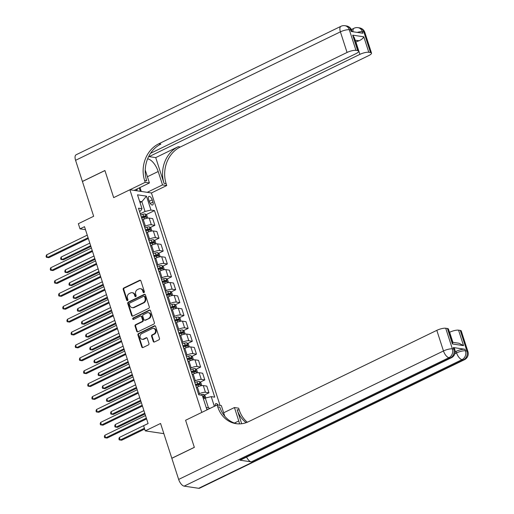 <?xml version="1.0" encoding="UTF-8"?>
<svg xmlns="http://www.w3.org/2000/svg" width="514" height="514" viewBox="0 0 514 514"><rect width="100%" height="100%" fill="white"/><g stroke="black" fill="none" stroke-linecap="round" stroke-linejoin="round"><path stroke-width="0.77" d="M143.971 292.614A0.771 0.655 -81.5 0 0 144.363 291.605L140.894 280.856A1.105 0.938 -81.5 0 0 139.679 280.271L123.765 287.994A1.105 0.938 -81.5 0 0 123.206 289.433L126.682 300.182A0.771 0.655 -81.5 0 0 127.915 299.585L127.466 298.191A3.527 3.007 -81.5 0 1 129.252 293.584L130.582 292.941A3.527 3.007 -81.5 0 1 132.143 292.691A3.527 3.007 -81.5 0 1 134.456 294.805L134.906 296.199A0.771 0.655 -81.5 0 0 136.139 295.595L135.69 294.207A3.527 3.007 -81.5 0 1 137.476 289.594L138.799 288.952A3.527 3.007 -81.5 0 1 140.367 288.701A3.527 3.007 -81.5 0 1 142.674 290.815L143.123 292.209A0.771 0.655 -81.5 0 0 143.971 292.614M218.225 405.141A3.592 1.626 64.1 0 0 215.79 403.631A3.592 1.626 64.1 0 0 215.302 405.854M153.236 341.399A1.105 0.938 -81.5 0 0 154.444 341.983L158.91 339.818A1.105 0.938 -81.5 0 0 159.468 338.373L155.613 326.435A1.105 0.938 -81.5 0 0 154.399 325.857L138.484 333.573A1.105 0.938 -81.5 0 0 137.932 335.012L141.787 346.956A1.105 0.938 -81.5 0 0 142.995 347.535L148.392 344.92A1.105 0.938 -81.5 0 0 148.951 343.481L147.3 338.373A1.105 0.938 -81.5 0 0 146.085 337.788L143.412 339.086A2.949 2.512 -81.5 0 1 142.102 339.291A2.949 2.512 -81.5 0 1 140.026 336.779A2.949 2.512 -81.5 0 1 141.665 333.67L152.144 328.587A2.949 2.512 -81.5 0 1 153.448 328.382A2.949 2.512 -81.5 0 1 155.524 330.894A2.949 2.512 -81.5 0 1 153.892 334.004L152.144 334.852A1.105 0.938 -81.5 0 0 151.585 336.291L153.236 341.399L153.821 341.489A1.105 0.938 -81.5 0 0 154.258 342.048M150.557 153.3L355.759 53.752A6.74 1.773 162.1 0 0 358.682 51.162L354.326 37.689L352.681 35.151L363.796 36.809L368.789 52.267L370.504 52.524L363.848 31.907L362.389 31.695L362.89 33.237L351.255 31.502L350.754 29.96L349.295 29.741L355.958 50.359A6.74 1.773 162.1 0 0 347.059 52.46L340.403 31.842L75.577 160.31L82.401 181.436L104.92 170.513L113.678 197.627L104.94 170.564L82.42 181.487L93.657 216.278L78.346 223.706L80.011 228.858L84.514 226.674L148.103 423.549L143.599 425.733L145.263 430.886L163.87 433.655M198.693 488.3L463.512 359.839A6.74 3.052 64.1 0 0 464.457 359.716L199.631 488.178A6.74 3.052 -115.9 0 1 198.693 488.3L184.141 486.135A6.74 3.052 -115.9 0 1 178.654 479.427L171.83 458.302L194.343 447.373L185.593 420.266L194.331 447.321L171.811 458.25L160.574 423.459L145.263 430.886M224.772 416.25L221.335 405.604L217.114 404.974L185.593 420.266L201.803 412.401L129.894 189.756L151.424 192.962L166.735 185.535L166.138 183.678A28.071 23.907 98.5 0 1 180.337 146.991L368.596 55.666A6.74 1.773 162.1 0 0 371.513 53.077A6.74 1.773 162.1 0 0 370.504 52.524M144.607 180.472A28.071 23.907 98.5 0 1 158.8 143.785L160.895 144.093A28.071 23.907 98.5 0 0 146.702 180.787L144.607 180.472L145.205 182.329L113.678 197.627L129.894 189.756M148.752 308.349A1.105 0.938 -81.5 0 0 149.304 306.909L145.449 294.972A1.105 0.938 -81.5 0 0 144.241 294.387L128.327 302.11A1.105 0.938 -81.5 0 0 127.768 303.549L131.623 315.487A1.105 0.938 -81.5 0 0 132.837 316.071L148.752 308.349M150.531 310.707L154.386 322.644A1.105 0.938 -81.5 0 1 153.827 324.083L137.913 331.806A1.105 0.938 -81.5 0 1 136.705 331.222L135.053 326.114A1.105 0.938 -81.5 0 1 135.612 324.668L142.063 321.539A1.105 0.938 -81.5 0 0 142.622 320.1L141.53 316.708A1.105 0.938 -81.5 0 0 140.316 316.129L133.595 319.387A0.771 0.655 -81.5 0 1 133.139 317.967L149.323 310.122A1.105 0.938 -81.5 0 1 150.531 310.707M148.604 199.316L149.336 201.584A3.482 1.574 64.1 0 0 152.658 204.983A3.482 1.574 64.1 0 0 152.941 202.118L152.208 199.85A3.482 1.574 64.1 0 0 148.887 196.451A3.482 1.574 64.1 0 0 148.604 199.316M220.043 405.411L151.424 192.962M139.519 211.415L140.727 210.824L142.005 208.735L138.484 208.209L198.745 394.778L202.265 395.298L206.756 409.215L207.997 409.401M142.005 208.735L137.508 194.819L146.471 196.149L150.968 210.065L145.038 211.466L140.283 213.773M146.092 214.666L154.489 210.592L150.968 210.065M154.489 210.592L214.749 397.155L211.228 396.635L214.351 406.317M80.011 228.858L85.478 229.674M140.014 202.574L141.87 201.674L139.615 201.34M145.038 211.466L141.87 201.674L146.471 196.149M206.204 407.493L208.459 407.827L205.292 398.035L203.435 398.935M204.354 395.048L208.967 392.805L205.446 392.285A4.491 1.182 162.1 0 0 199.516 393.685L198.545 394.154M208.967 392.805L206.801 386.11L203.281 385.584A4.491 1.182 162.1 0 0 197.35 386.984L196.38 387.453M200.19 382.159L204.803 379.923L201.282 379.396A4.491 1.182 162.1 0 0 195.352 380.803L194.382 381.272M204.803 379.923L202.638 373.222L199.117 372.701A4.491 1.182 162.1 0 0 193.187 374.102L192.217 374.571M196.027 369.277L200.64 367.041L197.119 366.514A4.491 1.182 162.1 0 0 191.189 367.915L190.219 368.39M200.64 367.041L198.481 360.34L194.96 359.813A4.491 1.182 162.1 0 0 189.023 361.214L188.053 361.689M191.863 356.395L196.483 354.152L192.962 353.632A4.491 1.182 162.1 0 0 187.032 355.033L186.055 355.502M196.483 354.152L194.318 347.458L190.797 346.931A4.491 1.182 162.1 0 0 184.867 348.331L183.896 348.8M187.706 343.506L192.32 341.27L188.799 340.743A4.491 1.182 162.1 0 0 182.868 342.151L181.898 342.62M192.32 341.27L190.154 334.569L186.633 334.049A4.491 1.182 162.1 0 0 180.703 335.449L179.733 335.918M183.543 330.624L188.156 328.388L184.635 327.861A4.491 1.182 162.1 0 0 178.705 329.262L177.735 329.731M188.156 328.388L185.991 321.687L182.47 321.16A4.491 1.182 162.1 0 0 176.54 322.561L175.57 323.036M179.38 317.742L183.999 315.5L180.478 314.979A4.491 1.182 162.1 0 0 174.542 316.38L173.571 316.849M183.999 315.5L181.834 308.805L178.313 308.278A4.491 1.182 162.1 0 0 172.383 309.679L171.406 310.148M175.223 304.853L179.836 302.618L176.315 302.091A4.491 1.182 162.1 0 0 170.385 303.491L169.414 303.967M179.836 302.618L177.671 295.916L174.15 295.396A4.491 1.182 162.1 0 0 168.219 296.796L167.249 297.265M171.059 291.971L175.672 289.735L172.151 289.209A4.491 1.182 162.1 0 0 166.221 290.609L165.251 291.078M175.672 289.735L173.507 283.034L169.986 282.507A4.491 1.182 162.1 0 0 164.056 283.908L163.086 284.383M166.896 279.089L171.509 276.847L167.988 276.326A4.491 1.182 162.1 0 0 162.058 277.727L161.088 278.196M171.509 276.847L169.35 270.146L165.829 269.625A4.491 1.182 162.1 0 0 159.893 271.026L158.922 271.495M162.732 266.201L167.352 263.965L163.831 263.438A4.491 1.182 162.1 0 0 157.901 264.838L156.924 265.314M167.352 263.965L165.187 257.263L161.666 256.737A4.491 1.182 162.1 0 0 155.736 258.144L154.765 258.613M158.575 253.318L163.189 251.083L159.668 250.556A4.491 1.182 162.1 0 0 153.737 251.956L152.767 252.425M163.189 251.083L161.023 244.381L157.502 243.854A4.491 1.182 162.1 0 0 151.572 245.255L150.602 245.731M154.412 240.436L159.025 238.194L155.504 237.674A4.491 1.182 162.1 0 0 149.574 239.074L148.604 239.543M159.025 238.194L156.86 231.493L153.339 230.972A4.491 1.182 162.1 0 0 147.409 232.373L146.439 232.842M150.249 227.548L154.868 225.312L151.347 224.785A4.491 1.182 162.1 0 0 145.411 226.186L144.44 226.661M154.868 225.312L152.703 218.611L149.182 218.084A4.491 1.182 162.1 0 0 143.252 219.491L142.275 219.96M205.292 398.035L211.228 396.635M210.027 408.412L208.459 407.827M143.933 292.633A0.771 0.655 -81.5 0 1 143.708 292.293L143.258 290.905A3.527 3.007 -81.5 0 0 140.945 288.784L140.367 288.701M132.143 292.691L132.728 292.774A3.527 3.007 -81.5 0 1 135.034 294.895L135.484 296.282A0.771 0.655 -81.5 0 0 135.709 296.623M140.45 280.297A1.105 0.938 -81.5 0 0 140.264 280.361L124.349 288.084A1.105 0.938 -81.5 0 0 123.79 289.523L127.26 300.272A0.771 0.655 -81.5 0 0 127.491 300.613M145.012 294.406A1.105 0.938 -81.5 0 0 144.82 294.477L128.905 302.193A1.105 0.938 -81.5 0 0 128.346 303.633L132.207 315.577A1.105 0.938 -81.5 0 0 132.644 316.136M144.569 296.687A0.771 0.655 -81.5 0 0 143.721 296.276L129.753 303.054A0.771 0.655 -81.5 0 0 129.361 304.063L129.836 305.528A3.527 3.007 -81.5 0 0 132.149 307.642A3.527 3.007 -81.5 0 0 133.711 307.391L143.265 302.759A3.527 3.007 -81.5 0 0 145.044 298.152L144.569 296.687L145.154 296.771A0.771 0.655 -81.5 0 0 144.646 296.308L144.068 296.225M132.149 307.642L132.728 307.732A3.527 3.007 -81.5 0 0 134.295 307.481L133.711 307.391M145.154 296.771L145.629 298.236A3.527 3.007 -81.5 0 1 143.843 302.849L134.295 307.481M140.804 316.046L141.389 316.136A1.105 0.938 -81.5 0 1 142.108 316.797L143.207 320.183A1.105 0.938 -81.5 0 1 142.648 321.629L136.191 324.758A1.105 0.938 -81.5 0 0 135.638 326.197L137.289 331.305A1.105 0.938 -81.5 0 0 137.726 331.871M150.094 310.141A1.105 0.938 -81.5 0 0 149.902 310.205L133.724 318.057A0.771 0.655 -81.5 0 0 133.556 319.406M148.764 318.288A2.949 2.512 -81.5 0 0 150.403 315.185A2.949 2.512 -81.5 0 0 148.321 312.666A2.949 2.512 -81.5 0 0 147.017 312.878L143.322 314.671A1.105 0.938 -81.5 0 0 142.763 316.11L143.862 319.496A1.105 0.938 -81.5 0 0 145.07 320.081L149.343 318.378A2.949 2.512 -81.5 0 0 150.981 315.268A2.949 2.512 -81.5 0 0 148.906 312.756L148.321 312.666M144.582 320.158L145.166 320.248A1.105 0.938 -81.5 0 0 145.655 320.171L145.07 320.081M149.343 318.378L145.655 320.171M153.448 328.382L154.033 328.465A2.949 2.512 -81.5 0 1 156.108 330.977A2.949 2.512 -81.5 0 1 154.47 334.087L152.722 334.935A1.105 0.938 -81.5 0 0 152.17 336.374L153.821 341.489M142.102 339.291L142.686 339.381A2.949 2.512 -81.5 0 0 143.991 339.169L143.412 339.086M146.856 337.807A1.105 0.938 -81.5 0 0 146.67 337.871L143.991 339.169M155.177 325.876A1.105 0.938 -81.5 0 0 154.984 325.94L139.069 333.663A1.105 0.938 -81.5 0 0 138.51 335.102L142.365 347.04A1.105 0.938 -81.5 0 0 142.808 347.605M147.691 218.122L146.747 215.193L145.25 213.991A2.975 0.784 162.1 0 0 142.911 214.325L140.675 214.987M89.822 243.122L61.108 257.051L61.937 259.628L63.395 259.846L90.914 246.495M141.703 218.18L143.946 217.518A2.975 0.784 -17.9 0 1 145.732 217.171L145.333 215.938A2.975 0.784 162.1 0 0 143.547 216.285L141.305 216.947M141.421 217.313L143.535 216.69A1.516 0.398 -17.9 0 1 144.036 216.567L144.787 217.056M63.395 259.846L60.954 259.493L61.937 259.628L90.657 245.698M60.954 259.493L60.62 258.458L61.108 257.051M88.08 237.725L47.391 257.463L46.556 254.886L87.252 235.149M88.337 238.522L48.843 257.681L46.408 257.321L46.074 256.293L46.556 254.886M48.843 257.681L46.408 257.321M151.855 231.011L150.91 228.075L149.413 226.873A2.975 0.784 162.1 0 0 147.075 227.207L144.832 227.875M93.985 256.004L65.265 269.94L66.1 272.516L67.552 272.728L95.077 259.384M145.867 231.069L148.103 230.407A2.975 0.784 -17.9 0 1 149.895 230.06L149.497 228.82A2.975 0.784 162.1 0 0 147.704 229.167L145.468 229.829M145.584 230.201L147.698 229.572A1.516 0.398 -17.9 0 1 148.199 229.45L148.944 229.944M67.552 272.728L65.117 272.375L66.1 272.516L94.82 258.581M65.117 272.375L64.783 271.341L65.265 269.94M156.018 243.893L155.067 240.963L153.57 239.755A2.975 0.784 162.1 0 0 151.232 240.096L148.996 240.758M98.148 268.893L69.429 282.822L70.264 285.398L71.716 285.617L99.234 272.266M150.03 243.951L152.266 243.289A2.975 0.784 -17.9 0 1 154.059 242.942L153.66 241.708A2.975 0.784 162.1 0 0 151.868 242.049L149.625 242.717M149.747 243.083L151.855 242.46A1.516 0.398 -17.9 0 1 152.362 242.332L153.108 242.826M71.716 285.617L69.281 285.257L70.264 285.398L98.977 271.469M69.281 285.257L68.947 284.229L69.429 282.822M160.175 256.775L159.231 253.845L157.734 252.644A2.975 0.784 162.1 0 0 155.395 252.978L153.159 253.64M102.312 281.775L73.592 295.704L74.421 298.281L75.879 298.499L103.398 285.148M154.187 256.839L156.429 256.171A2.975 0.784 -17.9 0 1 158.216 255.824L157.817 254.591A2.975 0.784 162.1 0 0 156.031 254.938L153.789 255.599M153.911 255.966L156.018 255.342A1.516 0.398 -17.9 0 1 156.526 255.22L157.271 255.709M75.879 298.499L73.438 298.146L74.421 298.281L103.141 284.351M73.438 298.146L73.104 297.111L73.592 295.704M92.244 250.607L51.554 270.351L50.719 267.768L91.408 248.031M92.501 251.404L53.006 270.563L50.565 270.21L50.237 269.175L50.719 267.768M53.006 270.563L50.565 270.21M96.407 263.496L55.711 283.233L54.882 280.657L95.572 260.919M96.664 264.292L57.17 283.452L54.728 283.092L54.394 282.064L54.882 280.657M57.17 283.452L54.728 283.092M100.564 276.378L59.875 296.115L59.039 293.539L99.735 273.801M100.821 277.174L61.327 296.334L58.892 295.974L58.557 294.946L59.039 293.539M61.327 296.334L58.892 295.974M164.339 269.664L163.394 266.734L161.897 265.526A2.975 0.784 162.1 0 0 159.558 265.86L157.316 266.528M106.469 294.657L77.755 308.593L78.584 311.169L80.043 311.381L107.561 298.036M158.351 269.721L160.593 269.06A2.975 0.784 -17.9 0 1 162.379 268.713L161.981 267.473A2.975 0.784 162.1 0 0 160.188 267.82L157.952 268.481M158.068 268.854L160.182 268.224A1.516 0.398 -17.9 0 1 160.683 268.102L161.428 268.597M80.043 311.381L77.601 311.028L78.584 311.169L107.304 297.24M77.601 311.028L77.267 310L77.755 308.593M104.727 289.26L64.038 309.004L63.203 306.428L103.892 286.683M104.984 290.063L65.49 309.216L63.055 308.863L62.721 307.828L63.203 306.428M65.49 309.216L63.055 308.863M135.484 190.591L134.848 190.032M137.823 188.587L136.204 190.7M147.203 192.339L162.52 184.905L158.19 171.509A12.632 5.718 64.1 0 0 147.595 158.903M162.52 184.905L166.735 185.535M155.723 157.599L164.043 183.369A28.071 23.907 98.5 0 1 178.242 146.676L155.723 157.599L149.118 156.616L148.925 156.031M145.205 182.329L149.426 182.958L145.231 169.986M368.789 52.267A6.74 1.773 162.1 0 0 359.89 54.368L355.9 42A6.74 1.773 -17.9 0 1 359.068 40.76L355.129 40.176M149.118 156.616L359.89 54.368M75.577 160.31A6.74 3.052 -115.9 0 1 76.13 154.765L340.955 26.304A6.74 3.052 64.1 0 0 340.403 31.842A6.74 1.773 -17.9 0 1 349.295 29.741A6.74 5.738 98.5 0 0 344.888 25.7A6.74 6.74 0 0 0 340.955 26.304M134.109 190.386L149.426 182.958M358.682 51.162A6.74 1.773 162.1 0 0 357.673 50.61L352.681 35.151M355.958 50.359L357.673 50.61M158.8 143.785L347.059 52.46M363.796 36.809C363.18 38.254 361.599 39.572 359.068 40.76M140.026 187.52L141.292 191.459M140.367 191.317L139.255 187.893M137.077 190.829L136.788 189.929M455.16 351.814L456.072 351.37A6.74 1.773 -17.9 0 1 464.964 349.269L453.329 347.535A6.74 1.773 -17.9 0 1 454.331 348.087L454.832 349.629A6.74 1.773 162.1 0 0 453.823 349.083L453.329 347.535M239.498 423.889A12.632 5.718 64.1 0 0 238.759 420.953L234.429 407.551L238.65 408.18L239.248 410.037A28.071 23.907 -81.5 0 0 247.318 422.232M217.114 404.974L217.718 406.831A28.071 23.907 -81.5 0 0 236.099 423.671A28.071 23.907 -81.5 0 0 248.558 421.673L436.816 330.348A6.74 1.773 -17.9 0 1 445.715 328.247L452.371 348.865L453.823 349.083A6.74 5.738 -81.5 0 1 450.418 357.885L448.966 357.667L184.141 486.135M241.676 423.735L237.153 409.722A28.071 23.907 -81.5 0 0 246.187 422.662M452.718 342.318L459.028 343.256L463.538 345.62L452.423 343.962L447.431 328.504L445.715 328.247M447.431 328.504A6.74 1.773 -17.9 0 1 448.439 329.056L452.789 342.53L452.423 343.962M239.64 460.133L450.418 357.885A6.74 3.052 64.1 0 0 451.363 357.763L240.584 460.011A6.74 3.052 -115.9 0 1 239.64 460.133L251.282 461.868A6.74 3.052 -115.9 0 1 246.579 457.1M223.654 412.781L234.429 407.551M449.493 332.333L449.647 332.262A6.74 1.773 -17.9 0 1 458.546 330.161L463.538 345.62M464.964 349.269L465.466 350.811L466.918 351.03L460.261 330.412L458.546 330.161M460.261 330.412A6.74 1.773 -17.9 0 1 461.27 330.965L467.926 351.582A6.74 1.773 162.1 0 0 466.918 351.03A6.74 5.738 -81.5 0 1 463.512 359.839L462.06 359.62L251.282 461.868M217.718 406.831L219.812 407.139A28.071 23.907 -81.5 0 0 237.153 423.799M168.502 282.546L167.551 279.616L166.054 278.415A2.975 0.784 162.1 0 0 163.722 278.749L161.48 279.41M110.632 307.545L81.912 321.475L82.748 324.051L84.2 324.27L111.724 310.919M162.514 282.604L164.75 281.942A2.975 0.784 -17.9 0 1 166.542 281.595L166.144 280.361A2.975 0.784 162.1 0 0 164.351 280.702L162.116 281.37M162.231 281.736L164.345 281.113A1.516 0.398 -17.9 0 1 164.846 280.985L165.592 281.479M84.2 324.27L81.765 323.91L82.748 324.051L111.467 310.122M81.765 323.91L81.43 322.882L81.912 321.475M172.665 295.428L171.715 292.498L170.218 291.297A2.975 0.784 162.1 0 0 167.879 291.631L165.643 292.293M114.795 320.428L86.076 334.357L86.911 336.933L88.363 337.152L115.881 323.801M166.671 295.492L168.913 294.824A2.975 0.784 -17.9 0 1 170.706 294.477L170.301 293.243A2.975 0.784 162.1 0 0 168.515 293.59L166.273 294.252M166.395 294.618L168.502 293.995A1.516 0.398 -17.9 0 1 169.01 293.873L169.755 294.361M88.363 337.152L85.922 336.798L86.911 336.933L115.624 323.004M85.922 336.798L85.594 335.764L86.076 334.357M176.822 308.316L175.878 305.387L174.381 304.179A2.975 0.784 162.1 0 0 172.042 304.513L169.806 305.181M118.952 333.316L90.239 347.246L91.068 349.822L92.526 350.04L120.045 336.689M170.834 308.374L173.077 307.713A2.975 0.784 -17.9 0 1 174.863 307.366L174.464 306.126A2.975 0.784 162.1 0 0 172.672 306.472L170.436 307.134M170.552 307.507L172.665 306.877A1.516 0.398 -17.9 0 1 173.167 306.755L173.918 307.25M92.526 350.04L90.085 349.681L91.068 349.822L119.788 335.893M90.085 349.681L89.751 348.653L90.239 347.246M180.986 321.199L180.041 318.269L178.544 317.067A2.975 0.784 162.1 0 0 176.206 317.401L173.963 318.063M123.116 346.198L94.396 360.128L95.231 362.704L96.683 362.923L124.208 349.571M174.998 321.256L177.234 320.595A2.975 0.784 -17.9 0 1 179.026 320.248L178.628 319.014A2.975 0.784 162.1 0 0 176.835 319.361L174.599 320.023M174.715 320.389L176.829 319.766A1.516 0.398 -17.9 0 1 177.33 319.644L178.075 320.132M96.683 362.923L94.248 362.563L95.231 362.704L123.951 348.775M94.248 362.563L93.914 361.535L94.396 360.128M185.149 334.087L184.198 331.151L182.701 329.949A2.975 0.784 162.1 0 0 180.363 330.284L178.127 330.945M127.279 359.08L98.559 373.01L99.395 375.593L100.847 375.805L128.365 362.454M179.161 334.145L181.397 333.477A2.975 0.784 -17.9 0 1 183.19 333.136L182.791 331.896A2.975 0.784 162.1 0 0 180.999 332.243L178.756 332.905M178.878 333.271L180.986 332.648A1.516 0.398 -17.9 0 1 181.493 332.526L182.239 333.014M100.847 375.805L98.412 375.451L99.395 375.593L128.108 361.657M98.412 375.451L98.078 374.417L98.559 373.01M108.891 302.148L68.195 321.886L67.366 319.31L108.056 299.572M109.148 302.945L69.653 322.105L67.212 321.745L66.878 320.717L67.366 319.31M69.653 322.105L67.212 321.745M113.048 315.031L72.358 334.768L71.53 332.192L112.219 312.454M113.305 315.827L73.817 334.987L71.375 334.633L71.041 333.599L71.53 332.192M73.817 334.987L71.375 334.633M117.211 327.913L76.522 347.657L75.686 345.08L116.382 325.336M117.468 328.716L77.974 347.869L75.539 347.515L75.205 346.481L75.686 345.08M77.974 347.869L75.539 347.515M121.375 340.801L80.685 360.539L79.85 357.962L120.539 338.225M121.632 341.598L82.137 360.757L79.696 360.398L79.368 359.37L79.85 357.962M82.137 360.757L79.696 360.398M125.538 353.683L84.842 373.421L84.013 370.845L124.703 351.107M125.795 354.48L86.301 373.639L83.859 373.286L83.525 372.252L84.013 370.845M86.301 373.639L83.859 373.286M189.306 346.969L188.362 344.039L186.865 342.832A2.975 0.784 162.1 0 0 184.526 343.166L182.29 343.834M131.443 371.969L102.723 385.898L103.552 388.475L105.01 388.693L132.528 375.342M183.318 347.027L185.56 346.365A2.975 0.784 -17.9 0 1 187.347 346.018L186.948 344.778A2.975 0.784 162.1 0 0 185.162 345.125L182.92 345.793M183.042 346.16L185.149 345.53A1.516 0.398 -17.9 0 1 185.657 345.408L186.402 345.903M105.01 388.693L102.569 388.333L103.552 388.475L132.271 374.545M102.569 388.333L102.235 387.305L102.723 385.898M129.695 366.572L89.006 386.31L88.17 383.733L128.866 363.989M129.952 367.369L90.458 386.522L88.022 386.168L87.688 385.14L88.17 383.733M90.458 386.522L88.022 386.168M193.47 359.851L192.525 356.922L191.028 355.72A2.975 0.784 162.1 0 0 188.689 356.054L186.447 356.716M135.6 384.851L106.886 398.78L107.715 401.357L109.174 401.575L136.692 388.224M187.481 359.909L189.724 359.247A2.975 0.784 -17.9 0 1 191.51 358.9L191.112 357.667A2.975 0.784 162.1 0 0 189.319 358.014L187.083 358.676M187.199 359.042L189.313 358.419A1.516 0.398 -17.9 0 1 189.814 358.297L190.559 358.785M109.174 401.575L106.732 401.216L107.715 401.357L136.435 387.427M106.732 401.216L106.398 400.188L106.886 398.78M133.858 379.454L93.169 399.192L92.334 396.615L133.023 376.878M134.115 380.251L94.621 399.41L92.179 399.05L91.852 398.022L92.334 396.615M94.621 399.41L92.179 399.05M197.633 372.74L196.682 369.804L195.185 368.602A2.975 0.784 162.1 0 0 192.853 368.936L190.61 369.598M139.763 397.733L111.043 411.669L111.879 414.245L113.331 414.457L140.855 401.113M191.645 372.798L193.881 372.13A2.975 0.784 -17.9 0 1 195.673 371.789L195.275 370.549A2.975 0.784 162.1 0 0 193.482 370.896L191.247 371.558M191.362 371.924L193.476 371.301A1.516 0.398 -17.9 0 1 193.977 371.179L194.722 371.667M113.331 414.457L110.895 414.104L111.879 414.245L140.598 400.31M110.895 414.104L110.561 413.07L111.043 411.669M138.022 392.336L97.326 412.074L96.497 409.497L137.187 389.76M138.279 393.133L98.784 412.292L96.343 411.939L96.009 410.904L96.497 409.497M98.784 412.292L96.343 411.939M201.796 385.622L200.846 382.692L199.348 381.484A2.975 0.784 162.1 0 0 197.01 381.825L194.774 382.487M143.926 410.622L115.207 424.551L116.042 427.128L117.494 427.346L145.012 413.995M195.802 385.68L198.044 385.018A2.975 0.784 -17.9 0 1 199.837 384.671L199.432 383.431A2.975 0.784 162.1 0 0 197.646 383.778L195.404 384.446M195.526 384.813L197.633 384.183A1.516 0.398 -17.9 0 1 198.141 384.061L198.886 384.556M117.494 427.346L115.052 426.986L116.042 427.128L144.755 413.198M115.052 426.986L114.725 425.958L115.207 424.551M142.179 405.225L101.489 424.962L100.66 422.386L141.35 402.648M142.436 406.021L102.948 425.181L100.506 424.821L100.172 423.793L100.66 422.386M102.948 425.181L100.506 424.821M205.767 397.926L205.009 395.574L203.512 394.373A2.975 0.784 162.1 0 0 201.173 394.707L200.209 394.99M148.083 423.504L119.37 437.433L120.199 440.01L121.657 440.228L144.672 429.061M203.036 397.688A2.975 0.784 -17.9 0 1 203.994 397.553L203.595 396.32A2.975 0.784 162.1 0 0 202.638 396.455M121.657 440.228L119.216 439.875L120.199 440.01L144.415 428.265M119.216 439.875L118.882 438.84L119.37 437.433M146.342 418.107L105.653 437.844L104.817 435.268L145.513 415.53M146.599 418.904L107.105 438.063L104.67 437.703L104.336 436.675L104.817 435.268M107.105 438.063L104.67 437.703M199.516 393.685L197.35 386.984M195.352 380.803L193.187 374.102M191.189 367.915L189.023 361.214M187.032 355.033L184.867 348.331M182.868 342.151L180.703 335.449M178.705 329.262L176.54 322.561M174.542 316.38L172.383 309.679M170.385 303.491L168.219 296.796M166.221 290.609L164.056 283.908M162.058 277.727L159.893 271.026M157.901 264.838L155.736 258.144M153.737 251.956L151.572 245.255M149.574 239.074L147.409 232.373M145.411 226.186L143.252 219.491M151.347 224.785L149.182 218.084M155.504 237.674L153.339 230.972M159.668 250.556L157.502 243.854M163.831 263.438L161.666 256.737M167.988 276.326L165.829 269.625M172.151 289.209L169.986 282.507M176.315 302.091L174.15 295.396M180.478 314.979L178.313 308.278M184.635 327.861L182.47 321.16M188.799 340.743L186.633 334.049M192.962 353.632L190.797 346.931M197.119 366.514L194.96 359.813M201.282 379.396L199.117 372.701M205.446 392.285L203.281 385.584M149.24 201.289L152.208 199.85M150.229 203.435L152.941 202.118M143.258 290.905L142.674 290.815M135.484 296.282L134.906 296.199M135.034 294.895L134.456 294.805M127.26 300.272L126.682 300.182M123.79 289.523L123.206 289.433M124.349 288.084L123.765 287.994M140.264 280.361L139.679 280.271M143.708 292.293L143.123 292.209M132.207 315.577L131.623 315.487M128.346 303.633L127.768 303.549M128.905 302.193L128.327 302.11M144.82 294.477L144.241 294.387M143.843 302.849L143.265 302.759M145.629 298.236L145.044 298.152M137.289 331.305L136.705 331.222M135.638 326.197L135.053 326.114M136.191 324.758L135.612 324.668M142.648 321.629L142.063 321.539M143.207 320.183L142.622 320.1M142.108 316.797L141.53 316.708M133.724 318.057L133.139 317.967M149.902 310.205L149.323 310.122M152.17 336.374L151.585 336.291M152.722 334.935L152.144 334.852M154.47 334.087L153.892 334.004M146.67 337.871L146.085 337.788M142.365 347.04L141.787 346.956M138.51 335.102L137.932 335.012M139.069 333.663L138.484 333.573M154.984 325.94L154.399 325.857M146.67 218.309L145.289 214.017M143.547 216.285L142.911 214.325M144.415 218.99L143.946 217.518M144.036 216.567L145.333 215.938M150.833 231.191L149.445 226.905M147.704 229.167L147.075 227.207M148.578 231.872L148.103 230.407M148.199 229.45L149.497 228.82M154.997 244.079L153.609 239.787M151.868 242.049L151.232 240.096M152.742 244.754L152.266 243.289M152.362 242.332L153.66 241.708M159.16 256.961L157.772 252.67M156.031 254.938L155.395 252.978M156.905 257.642L156.429 256.171M156.526 255.22L157.817 254.591M163.317 269.844L161.936 265.558M160.188 267.82L159.558 265.86M161.062 270.525L160.593 269.06M160.683 268.102L161.981 267.473M164.043 183.369L166.138 183.678M178.242 146.676L180.337 146.991M357.204 32.388A6.74 1.773 -17.9 0 1 362.389 31.695A6.74 5.738 98.5 0 0 357.982 27.647A6.74 6.74 0 0 0 354.05 28.251A6.74 3.052 64.1 0 0 353.028 31.772M364.856 32.459A6.74 6.74 0 0 0 359.434 27.865A6.74 5.738 -81.5 0 1 363.848 31.907A6.74 1.773 -17.9 0 1 364.856 32.459L371.513 53.077M351.762 30.512A6.74 6.74 0 0 0 346.34 25.918A6.74 5.738 -81.5 0 1 350.754 29.96A6.74 1.773 -17.9 0 1 351.762 30.512L352.122 31.637M147.415 176.732L158.19 171.509M237.153 409.722L239.248 410.037M178.654 479.427L443.473 350.966L436.816 330.348M454.839 353.754L456.567 352.912L456.072 351.37M452.905 342.343L449.647 332.262M443.473 350.966A6.74 3.052 64.1 0 0 448.966 357.667A6.74 5.738 98.5 0 0 452.371 348.865A6.74 1.773 162.1 0 0 443.473 350.966M456.567 352.912A6.74 3.052 64.1 0 0 462.06 359.62A6.74 5.738 98.5 0 0 465.466 350.811A6.74 1.773 162.1 0 0 456.567 352.912M234.429 423.048L238.759 420.953M167.48 282.732L166.093 278.44M164.351 280.702L163.722 278.749M165.225 283.407L164.75 281.942M164.846 280.985L166.144 280.361M171.644 295.614L170.256 291.329M168.515 293.59L167.879 291.631M169.389 296.295L168.913 294.824M169.01 293.873L170.301 293.243M175.801 308.503L174.419 304.211M172.672 306.472L172.042 304.513M173.546 309.177L173.077 307.713M173.167 306.755L174.464 306.126M179.964 321.385L178.576 317.093M176.835 319.361L176.206 317.401M177.709 322.06L177.234 320.595M177.33 319.644L178.628 319.014M184.128 334.267L182.74 329.982M180.999 332.243L180.363 330.284M181.872 334.948L181.397 333.477M181.493 332.526L182.791 331.896M188.291 347.156L186.903 342.864M185.162 345.125L184.526 343.166M186.036 347.83L185.56 346.365M185.657 345.408L186.948 344.778M192.448 360.038L191.067 355.746M189.319 358.014L188.689 356.054M190.193 360.712L189.724 359.247M189.814 358.297L191.112 357.667M196.611 372.92L195.224 368.634M193.482 370.896L192.853 368.936M194.356 373.601L193.881 372.13M193.977 371.179L195.275 370.549M200.775 385.808L199.387 381.516M197.646 383.778L197.01 381.825M198.52 386.483L198.044 385.018M198.141 384.061L199.432 383.431M204.797 398.273L203.55 394.399M201.321 395.157L201.173 394.707M202.728 396.737L203.595 396.32M351.364 29.555L354.05 28.251M357.982 27.647L359.434 27.865M344.888 25.7L346.34 25.918M451.363 357.763A6.74 6.74 0 0 0 454.832 349.629M464.457 359.716A6.74 6.74 0 0 0 467.926 351.582"/></g></svg>
